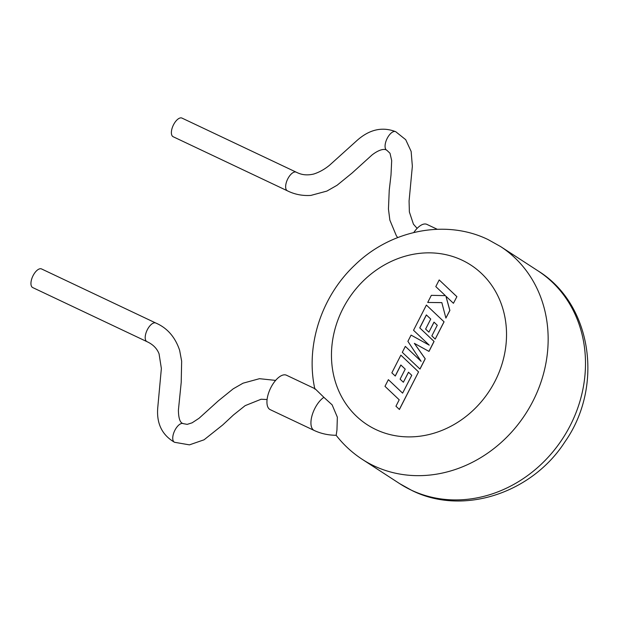 <?xml version="1.0" encoding="UTF-8"?>
<svg xmlns="http://www.w3.org/2000/svg" width="619" height="619" viewBox="0 0 619 619"><rect width="100%" height="100%" fill="white"/><g stroke="black" fill="none" stroke-linecap="round" stroke-linejoin="round"><path stroke-width="0.93" d="M267.083 399.534L261.102 399.247L245.147 405.646L233.502 414.931L222.716 424.959L204.038 439.807L189.445 444.86L174.566 442.291A10.314 4.79 -64.7 0 1 174.512 442.268A10.314 4.79 -64.7 0 1 174.868 430.313A10.314 4.79 -64.7 0 1 183.309 423.62A10.314 4.79 -64.7 0 1 183.417 423.675L187.193 424.363L192.099 422.823L199.055 418.266L218.329 400.849L233.216 388.817L243.05 383.184L259.469 378.689L275.625 380.399M32.714 287.572A10.314 4.79 -64.6 0 1 33.086 275.625A10.314 4.79 -64.6 0 1 41.543 268.94L155.802 323.025A10.314 4.79 -64.6 0 0 155.795 323.017A10.314 4.79 -64.6 0 0 147.337 329.71A10.314 4.79 -64.6 0 0 146.974 341.657A10.314 4.79 -64.6 0 1 146.974 341.657L32.714 287.572M270.874 387.587A19.034 8.844 115.3 0 0 270.194 409.639L314.181 430.46A19.034 8.844 115.3 0 1 314.862 408.408A19.034 8.844 115.3 0 1 323.884 397.328L315.117 388.786L286.481 375.23A19.034 8.844 115.3 0 0 270.874 387.587M397.677 237.595L396.33 235.7L389.862 220.147L388.453 209.06L389.235 190.25L391.007 174.945L391.688 160.569L390.001 153.249L386.929 150.347A10.314 4.79 -64.7 0 1 386.821 150.301A10.314 4.79 -64.7 0 1 387.2 138.362A10.314 4.79 -64.7 0 1 395.665 131.677A10.314 4.79 -64.7 0 1 395.719 131.7L405.708 139.685L411.14 151.423L412.355 166.24L409.074 201.005L409.376 211.977L413.438 224.186L417.129 228.372M386.821 150.301C384.77 148.452 379.23 149.357 372.019 154.982L352.087 173.041L337.061 185.274L326.886 191.085L310.87 195.411C302.49 195.952 294.667 194.42 287.402 190.814A10.314 4.79 -64.7 0 1 287.402 190.814L173.15 136.729A10.314 4.79 -64.7 0 1 173.513 124.783A10.314 4.79 -64.7 0 1 181.963 118.09L296.222 172.175A10.314 4.79 -64.7 0 1 296.23 172.183C298.985 173.482 304.44 176.245 313.732 174.032C319.296 172.252 324.573 169.312 329.571 165.211L356.219 141.194C368.862 129.572 382.008 126.4 395.665 131.677M314.181 430.46C320.975 433.633 328.31 435.234 336.187 435.281L336.953 430.066L337.347 417.175L332.132 404.857L323.884 397.328M437.246 229.278L426.909 224.388A19.034 8.844 115.3 0 0 413.794 232.504M427.714 302.459L441.834 302.606L445.897 318.089L449.82 310.382L445.904 296.184L453.433 303.295L456.892 296.671L439.196 279.935L435.799 286.589L445.378 295.642L431.342 295.333L427.714 302.459L441.85 302.645M456.83 296.633L439.196 279.935M445.897 318.089L449.881 310.421L445.974 296.246M453.433 303.295L456.892 296.671M419.93 369.04L425.168 358.772L414.343 343.352L428.936 351.375L434.012 341.409L419.736 327.884L426.344 314.909L430.739 319.04L425.617 329.091L428.882 332.171L434.004 322.12L437.269 325.246L431.838 335.908L435.203 339.073L444.016 321.779L426.383 305.066L413.538 330.291L429.238 345.154L411.078 335.103L407.898 341.348L421.106 361.326L405.329 346.392L402.304 352.343L419.999 369.079L425.23 358.811L414.405 343.398L428.998 351.414L434.074 341.448L419.798 327.923L426.406 314.963M428.882 332.171L434.058 322.174M435.203 339.073L444.078 321.818L426.383 305.066M421.075 361.272L405.329 346.392M395.216 376.004L400.833 364.986L405.221 369.125L400.098 379.168L403.364 382.248L408.486 372.197L411.759 375.323L402.605 393.142L388.376 379.664L384.979 386.333L399.209 399.804L395.943 406.219L399.41 409.484L418.56 371.903L400.864 355.159L391.85 372.847L395.278 376.043L400.888 365.04M402.605 393.142L388.376 379.664M399.348 409.445L418.56 371.903M418.498 371.857L400.864 355.159M403.364 382.248L408.54 372.251M287.402 190.814A10.314 4.79 -64.7 0 1 287.773 178.868A10.314 4.79 -64.7 0 1 296.222 172.175M411.264 490.116A126.895 112.147 -57 0 0 566.756 431.907A126.895 112.147 -57 0 0 537.926 270.82C592.135 304.13 603.912 386.651 564.899 441.881C532.069 493.095 463.229 516.022 412.076 490.565L399.642 483.625A126.895 112.147 -57 0 0 411.264 490.116M537.926 270.82L500.585 246.555A126.895 112.147 123 0 1 529.415 407.642A126.895 112.147 123 0 1 373.922 465.852A126.895 112.147 123 0 1 362.301 459.36L399.642 483.625M375.857 429.54A95.171 84.107 -57 0 0 495.169 380.925A95.171 84.107 -57 0 0 462.138 260.204A95.171 84.107 -57 0 0 342.825 308.811A95.171 84.107 -57 0 0 375.857 429.54M174.512 442.268C161.675 434.778 156.127 422.808 157.876 406.358L161.366 368.506L159.06 353.82C156.978 348.451 152.955 344.396 146.982 341.665M500.585 246.555L488.159 239.615C445.827 218.909 390.604 230.075 354.842 265.087C321.423 296.447 305.26 345.905 314.885 389.142M336.071 435.196C343.483 444.744 352.234 452.799 362.301 459.36M183.309 423.62C180.175 423.094 178.535 418.614 178.404 410.18L181.212 382.364L181.653 361.163L179.634 350.323C175.177 337.053 167.231 327.946 155.795 323.017"/></g></svg>
